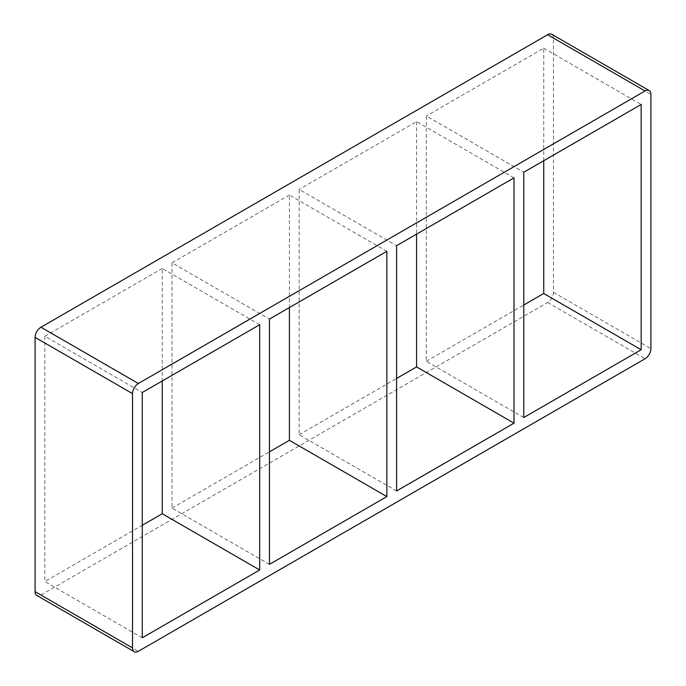 <?xml version="1.0" encoding="UTF-8"?>
<svg xmlns="http://www.w3.org/2000/svg" width="686" height="686" viewBox="0 0 686 686"><rect width="100%" height="100%" fill="white"/><g stroke="black" fill="none" stroke-linecap="round" stroke-linejoin="round"><path stroke-width="0.51" stroke-dasharray="3.43 2.57" d="M269.435 564.372L171.989 508.12L171.989 262.832L269.435 319.093M259.685 324.718L162.248 268.458L162.248 380.97M396.594 490.962L299.147 434.701L299.147 189.413L396.594 245.674M386.853 251.299L289.406 195.038L289.406 307.56M299.147 434.701L396.594 378.44M171.989 508.12L269.435 451.86M142.268 637.791L44.83 581.531L142.268 525.279M514.011 177.88L416.565 121.628L299.147 189.413M162.248 268.458L44.83 336.251L142.268 392.503M289.406 195.038L171.989 262.832M523.752 417.542L426.315 361.282L426.315 116.003L523.752 172.255M416.565 121.628L416.565 234.14M426.315 361.282L523.752 305.03M543.732 160.721L543.732 48.209L426.315 116.003M543.732 48.209L641.17 104.469M44.83 336.251L44.83 581.531M551.758 34.3A8.266 4.776 -60 0 1 553.473 38.082L553.473 292.373A8.266 4.776 -60 0 1 547.625 302.5L40.937 595.036A8.266 4.776 -60 0 1 36.795 595.439M553.473 38.082L650.911 94.342M553.473 292.373L650.911 348.625M547.625 302.5L645.063 358.752M40.937 595.036L138.375 651.288"/><path stroke-width="1.03" d="M386.853 496.587L269.435 564.372L269.435 319.093L386.853 251.299L386.853 496.587L289.406 440.326L289.406 307.56M162.248 380.97L162.248 513.745L259.685 569.997L142.268 637.791L142.268 392.503L259.685 324.718L259.685 569.997M396.594 490.962L396.594 245.674L514.011 177.88L514.011 423.168L396.594 490.962M514.011 423.168L416.565 366.907L396.594 378.44M269.435 451.86L289.406 440.326M142.268 525.279L162.248 513.745M523.752 417.542L523.752 172.255L641.17 104.469L641.17 349.749L523.752 417.542M416.565 234.14L416.565 366.907M523.752 305.03L543.732 293.497L641.17 349.749M543.732 293.497L543.732 160.721M134.242 651.7L36.795 595.439A8.266 4.776 -60 0 1 35.089 591.658L35.089 337.375A8.266 4.776 -60 0 1 40.937 327.248L547.625 34.712A8.266 4.776 -60 0 1 551.758 34.3L649.205 90.561A8.266 4.776 120 0 0 645.063 90.964L138.375 383.5A8.266 4.776 120 0 0 132.527 393.627L132.527 647.918A8.266 4.776 120 0 0 134.242 651.7A8.266 4.776 120 0 0 138.375 651.288L645.063 358.752A8.266 4.776 120 0 0 650.911 348.625L650.911 94.342A8.266 4.776 120 0 0 649.205 90.561M132.527 393.627L35.089 337.375M40.937 327.248L138.375 383.5M547.625 34.712L645.063 90.964M35.089 591.658L132.527 647.918"/></g></svg>
